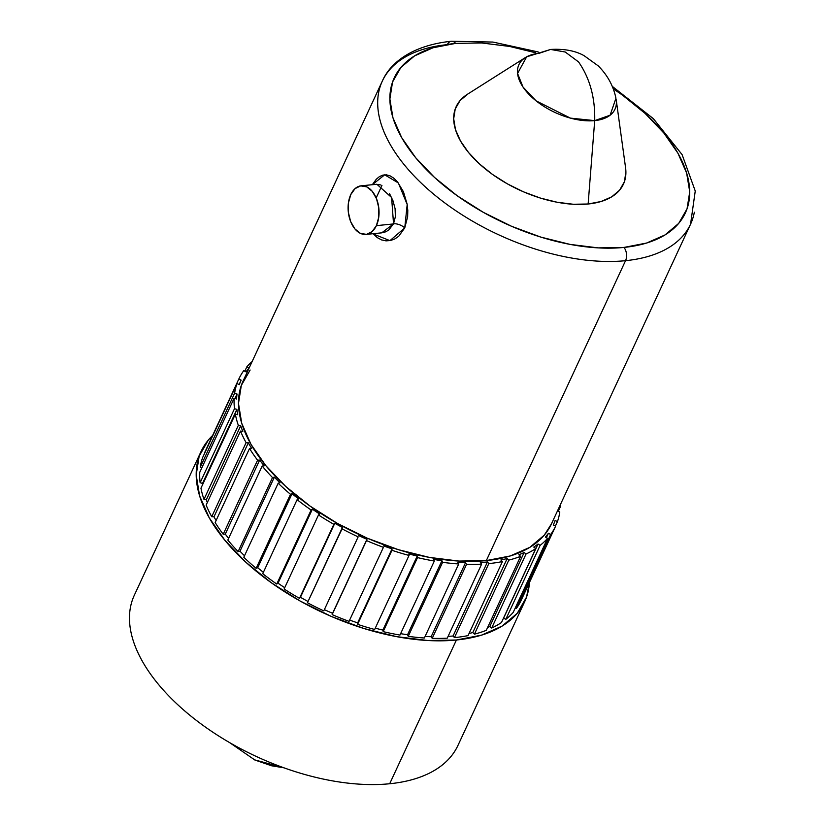 <?xml version="1.0" encoding="UTF-8"?>
<svg xmlns="http://www.w3.org/2000/svg" width="825" height="825" viewBox="0 0 825 825"><rect width="100%" height="100%" fill="white"/><g stroke="black" fill="none" stroke-linecap="round" stroke-linejoin="round"><path stroke-width="1.24" d="M447.315 44.643A169.919 90.389 24.9 0 0 378.531 93.112A169.919 90.389 24.9 0 0 454.915 210.107A169.919 90.389 24.9 0 0 625.546 260.679A9.436 5.94 -95.7 0 0 623.958 247.428A160.473 85.367 -155.1 0 1 415.718 157.771A160.473 85.367 -155.1 0 1 455.637 43.395A9.436 5.94 -95.7 0 0 451.327 41.25A9.436 5.94 84.3 0 1 455.637 43.395L481.46 42.941L509.53 46.427L535.703 52.79M395.361 216.8L393.473 223.936L376.386 225.648L393.473 223.936L381.717 232.856L385.718 231.815L388.792 229.979L393.535 223.792A9.436 4.991 -155.6 0 1 404.755 227.886L407.643 216.655L407.798 210.427L407.107 204.023L403.435 191.751L397.413 181.778L393.865 178.241L390.204 175.921L386.502 174.859L382.913 175.096L379.49 176.571L376.303 179.211L372.333 184.707L384.677 174.818L398.351 182.944L407.189 204.507L404.755 227.886A9.436 4.991 24.4 0 0 393.535 223.792L391.607 197.505L376.881 184.253M376.386 225.648A24.42 15.376 84.3 0 1 365.991 234.413A24.42 15.376 84.3 0 1 350.501 221.172A24.42 15.376 84.3 0 1 350.769 194.597A24.42 15.376 84.3 0 1 361.154 185.821A24.42 15.376 84.3 0 1 376.654 199.072A24.42 15.376 84.3 0 1 376.386 225.648L372.075 231.639L366.475 234.362L360.432 233.392L354.863 228.876L350.625 221.502L348.367 212.407L348.408 202.95L350.769 194.597L355.07 188.595L360.669 185.883L366.713 186.852L372.281 191.359L376.52 198.732L378.788 207.838L378.737 217.284L376.386 225.648M525.329 57.595L467.383 94.297A92.173 49.026 24.9 0 0 479.655 164.093A92.173 49.026 24.9 0 0 588.132 204.002A92.173 49.026 24.9 0 0 625.577 167.733L616.213 99.784A52.944 28.163 -155.1 0 1 594.701 120.615C595.238 97.773 589.854 78.2 578.552 61.916L565.228 52.016L550.615 49.448L565.228 52.016L578.552 61.916C589.854 78.2 595.238 97.773 594.701 120.615A52.944 28.163 -155.1 0 1 532.383 97.69A52.944 28.163 -155.1 0 1 525.329 57.595A52.944 28.163 -155.1 0 1 539.158 53.295L550.615 49.448L526.659 56.812L517.564 73.435L522.978 86.996L536.106 100.867L570.415 118.119L594.701 120.615L588.132 204.002L594.701 120.615L610.108 115.222L615.945 98.258C613.408 85.944 607.499 75.147 598.218 65.866L584.11 55.698C575.386 50.748 564.217 48.665 550.615 49.448M457.937 745.449A178.386 94.896 24.9 0 1 389.689 783.75A178.386 94.896 24.9 0 1 200.867 723.793A178.386 94.896 24.9 0 1 134.331 595.227A178.386 94.896 24.9 0 0 200.867 723.803A178.386 94.896 24.9 0 0 389.689 783.75L456.411 640.004A178.386 94.896 -155.1 0 1 267.589 580.058A178.386 94.896 -155.1 0 1 201.053 451.492A178.386 94.896 -155.1 0 1 212.602 435.507L208.436 439.942L199.165 456.132L196.195 475.025L199.619 495.897L209.323 517.956L224.926 540.344L245.829 562.207L271.229 582.697L300.145 601.033L331.475 616.512L364.011 628.526L396.505 636.632L427.711 640.509L456.411 640.004L389.689 783.75A178.386 94.896 24.9 0 0 457.947 745.449L524.659 601.714A178.386 94.896 -155.1 0 1 456.411 640.004L481.522 635.147L502.074 626.113L517.275 613.264L526.546 597.073L529.413 582.563A178.386 94.896 -155.1 0 1 524.659 601.714M382.315 81.118L243.097 381.026A169.919 90.389 24.9 0 0 306.477 503.487A169.919 90.389 24.9 0 0 486.338 560.587L625.546 260.679A169.919 90.389 -155.1 0 1 445.696 203.579A169.919 90.389 -155.1 0 1 382.315 81.118C390.668 61.772 413.593 45.179 451.337 41.25L492.948 42.065L538.209 51.965M381.934 185.501L376.179 197.907L381.934 185.501M373.55 234.125L389.957 240.642L404.755 227.886L398.722 236.259L394.804 238.961L390.483 240.529L385.987 240.859L381.501 239.889L377.272 237.61L373.55 234.125M246.861 366.785A174.642 92.895 -155.1 0 1 252.13 361.567A174.642 92.895 -155.1 0 0 246.861 366.785L249.088 368.053L246.861 366.785L244.808 371.219L246.861 366.785M238.807 379.067A174.642 92.895 -155.1 0 1 238.817 379.046A174.642 92.895 -155.1 0 1 243.757 370.662L246.025 371.869A172.054 91.523 -155.1 0 1 249.088 368.053A172.054 91.523 -155.1 0 0 246.025 371.869L243.757 370.662A174.642 92.895 -155.1 0 0 238.807 379.067L241.148 380.16L238.807 379.067L204.435 453.1A174.642 92.895 24.9 0 0 204.435 453.1L238.807 379.067M204.466 453.049A174.642 92.895 24.9 0 0 204.456 453.069L238.817 379.046M234.64 393.154A174.642 92.895 -155.1 0 1 236.981 383.584L202.61 457.617A174.642 92.895 24.9 0 0 200.279 467.187L234.64 393.154A174.642 92.895 -155.1 0 1 236.981 383.584L239.343 384.605A172.054 91.523 -155.1 0 1 241.148 380.16L239.126 384.502L241.148 380.16A172.054 91.523 -155.1 0 0 239.343 384.605L236.981 383.584L202.61 457.617A174.642 92.895 24.9 0 0 200.279 467.187L201.857 467.765L200.279 467.187L234.64 393.154L237.053 394.041L234.64 393.154M234.486 408.715A174.642 92.895 -155.1 0 1 234.145 398.197L199.784 472.23A174.642 92.895 24.9 0 0 200.124 482.738L234.486 408.715A174.642 92.895 -155.1 0 1 234.145 398.197L236.558 399.001A172.054 91.523 -155.1 0 1 237.053 394.041L234.991 398.475L237.053 394.041A172.054 91.523 -155.1 0 0 236.558 399.001L234.145 398.197L199.784 472.23A174.642 92.895 24.9 0 0 200.124 482.738L202.527 483.388A172.054 91.523 24.9 0 0 202.672 484.512A172.054 91.523 24.9 0 1 202.527 483.388L200.124 482.738L234.486 408.715L236.899 409.365L234.486 408.715M238.332 425.339A174.642 92.895 -155.1 0 1 235.331 414.16L200.96 488.183A174.642 92.895 24.9 0 0 203.971 499.373L238.332 425.339A174.642 92.895 -155.1 0 1 235.331 414.16L237.724 414.728A172.054 91.523 -155.1 0 1 236.899 409.365L202.527 483.388L236.899 409.365A172.054 91.523 -155.1 0 0 237.724 414.728L235.331 414.16L200.96 488.183A174.642 92.895 24.9 0 0 203.971 499.373L206.322 499.775A172.054 91.523 24.9 0 0 207.312 502.538A172.054 91.523 24.9 0 1 206.322 499.775L203.971 499.373L238.332 425.339L240.683 425.752L238.332 425.339M246.097 442.643A174.642 92.895 -155.1 0 1 240.498 431.062L206.137 505.086A174.642 92.895 24.9 0 0 211.736 516.677L246.097 442.643A174.642 92.895 -155.1 0 1 240.498 431.062L242.818 431.372A172.054 91.523 -155.1 0 1 240.683 425.752L206.322 499.775L240.683 425.752A172.054 91.523 -155.1 0 0 242.818 431.372L240.498 431.062L206.137 505.086A174.642 92.895 24.9 0 0 211.736 516.677L213.974 516.821A172.054 91.523 24.9 0 0 216.088 520.523A172.054 91.523 24.9 0 1 213.974 516.821L211.736 516.677L246.097 442.643L248.335 442.798L246.097 442.643M257.586 460.195A174.642 92.895 -155.1 0 1 249.521 448.491L215.16 522.524A174.642 92.895 24.9 0 0 223.214 534.229L257.586 460.195A174.642 92.895 -155.1 0 1 249.521 448.491L251.708 448.552A172.054 91.523 -155.1 0 1 248.335 442.798L213.974 516.821L248.335 442.798A172.054 91.523 -155.1 0 0 251.708 448.552L249.521 448.491L215.16 522.524A174.642 92.895 24.9 0 0 223.214 534.229L225.287 534.115A172.054 91.523 24.9 0 0 228.608 538.364A172.054 91.523 24.9 0 1 225.287 534.115L223.214 534.229L257.586 460.195L259.648 460.082L257.586 460.195M272.508 477.551A174.642 92.895 -155.1 0 1 262.195 466.022L227.824 540.055A174.642 92.895 24.9 0 0 238.136 551.585L272.508 477.551A174.642 92.895 -155.1 0 1 262.195 466.022L264.186 465.826A172.054 91.523 -155.1 0 1 259.648 460.082L225.287 534.115L259.648 460.082A172.054 91.523 -155.1 0 0 264.186 465.826L262.195 466.022L227.824 540.055A174.642 92.895 24.9 0 0 238.136 551.585L239.982 551.213A172.054 91.523 24.9 0 0 244.509 555.761A172.054 91.523 24.9 0 1 239.982 551.213L238.136 551.585L272.508 477.551L274.354 477.18L272.508 477.551M290.493 494.299A174.642 92.895 -155.1 0 1 278.18 483.223L243.818 557.257A174.642 92.895 24.9 0 0 256.132 568.332L290.493 494.299A174.642 92.895 -155.1 0 1 278.18 483.223L279.943 482.769A172.054 91.523 -155.1 0 1 274.354 477.18L239.982 551.213L274.354 477.18A172.054 91.523 -155.1 0 0 279.943 482.769L278.18 483.223L243.818 557.257A174.642 92.895 24.9 0 0 256.132 568.332L257.709 567.713A172.054 91.523 24.9 0 0 263.371 572.333A172.054 91.523 24.9 0 1 257.709 567.713L256.132 568.332L290.493 494.299L292.071 493.68L290.493 494.299M311.118 510.015A174.642 92.895 -155.1 0 1 297.103 499.672L262.742 573.705A174.642 92.895 24.9 0 0 276.757 584.048L311.118 510.015A174.642 92.895 -155.1 0 1 297.103 499.672L298.578 498.97A172.054 91.523 -155.1 0 1 292.071 493.68L257.709 567.713L292.071 493.68A172.054 91.523 -155.1 0 0 298.578 498.97L297.103 499.672L262.742 573.705A174.642 92.895 24.9 0 0 276.757 584.048L278.025 583.203A172.054 91.523 24.9 0 0 284.728 587.699A172.054 91.523 24.9 0 1 278.025 583.203L276.757 584.048L311.118 510.015L312.386 509.169L311.118 510.015M333.857 524.318A174.642 92.895 -155.1 0 1 318.491 514.955L284.12 588.988A174.642 92.895 24.9 0 0 299.496 598.352L333.857 524.318A174.642 92.895 -155.1 0 1 318.491 514.955L319.657 514.037A172.054 91.523 -155.1 0 1 312.386 509.169L278.025 583.203L312.386 509.169A172.054 91.523 -155.1 0 0 319.657 514.037L318.491 514.955L284.12 588.988A174.642 92.895 24.9 0 0 299.496 598.352L300.434 597.29A172.054 91.523 24.9 0 0 308.034 601.487A172.054 91.523 24.9 0 1 300.434 597.29L333.857 524.318M358.163 536.858A174.642 92.895 -155.1 0 1 341.818 528.712L307.447 602.745A174.642 92.895 24.9 0 0 323.792 610.882L358.163 536.858A174.642 92.895 -155.1 0 1 341.818 528.712L342.633 527.587A172.054 91.523 -155.1 0 1 334.795 523.256L300.434 597.29L334.795 523.256A172.054 91.523 -155.1 0 0 342.633 527.587L307.447 602.745A174.642 92.895 24.9 0 0 323.792 610.882L358.163 536.858M383.419 547.315A174.642 92.895 -155.1 0 1 366.506 540.581L332.135 614.615A174.642 92.895 24.9 0 0 349.058 621.349L383.419 547.315A174.642 92.895 -155.1 0 1 366.506 540.581L366.96 539.282A172.054 91.523 -155.1 0 1 358.741 535.611A172.054 91.523 -155.1 0 0 366.96 539.282L332.135 614.615A174.642 92.895 24.9 0 0 349.058 621.349L383.419 547.315M409.025 555.442A174.642 92.895 -155.1 0 1 391.947 550.296L357.586 624.329A174.642 92.895 24.9 0 0 374.663 629.475L409.025 555.442A174.642 92.895 -155.1 0 1 391.947 550.296L392.03 548.852A172.054 91.523 -155.1 0 1 383.625 545.913A172.054 91.523 -155.1 0 0 392.03 548.852L357.658 622.885L357.586 624.329A174.642 92.895 24.9 0 0 374.663 629.475L409.025 555.442L408.849 553.926L409.025 555.442M434.332 561.041A174.642 92.895 -155.1 0 1 417.522 557.597L383.161 631.63A174.642 92.895 24.9 0 0 399.97 635.064L434.332 561.041A174.642 92.895 -155.1 0 1 417.522 557.597L417.223 556.04A172.054 91.523 -155.1 0 1 408.849 553.926A172.054 91.523 -155.1 0 0 417.223 556.04L382.862 630.073L383.161 631.63A174.642 92.895 24.9 0 0 399.97 635.064L434.332 561.041L433.785 559.433L434.332 561.041M458.731 563.96A174.642 92.895 -155.1 0 1 442.602 562.31L408.231 636.343A174.642 92.895 24.9 0 0 424.37 637.993L458.731 563.96A174.642 92.895 -155.1 0 1 442.602 562.31L441.932 560.691A172.054 91.523 -155.1 0 1 433.785 559.433A172.054 91.523 -155.1 0 0 441.932 560.691L407.56 634.724L408.231 636.343A174.642 92.895 24.9 0 0 424.37 637.993L458.731 563.96L457.823 562.31L458.731 563.96M481.614 564.145A174.642 92.895 -155.1 0 1 466.558 564.331L432.197 638.354A174.642 92.895 24.9 0 0 447.253 638.168L481.614 564.145A174.642 92.895 -155.1 0 1 466.558 564.331L465.537 562.671A172.054 91.523 -155.1 0 1 457.823 562.31A172.054 91.523 -155.1 0 0 465.537 562.671L431.166 636.704L432.197 638.354A174.642 92.895 24.9 0 0 447.253 638.168L481.614 564.145L480.367 562.495L481.614 564.145M502.425 561.577A174.642 92.895 -155.1 0 1 488.812 563.588L454.441 637.622A174.642 92.895 24.9 0 0 468.053 635.611L502.425 561.577A174.642 92.895 -155.1 0 1 488.812 563.588L487.451 561.949A172.054 91.523 -155.1 0 1 480.367 562.495A172.054 91.523 -155.1 0 0 487.451 561.949L453.09 635.982L454.441 637.622A174.642 92.895 24.9 0 0 468.053 635.611L502.425 561.577L500.868 559.958L502.425 561.577M520.637 556.328A174.642 92.895 -155.1 0 1 508.808 560.113L474.437 634.147A174.642 92.895 24.9 0 0 486.276 630.352L520.637 556.328A174.642 92.895 -155.1 0 1 508.808 560.113L507.158 558.525A172.054 91.523 -155.1 0 1 500.868 559.958A172.054 91.523 -155.1 0 0 507.158 558.525L472.787 632.558L474.437 634.147A174.642 92.895 24.9 0 0 486.276 630.352L520.637 556.328L518.812 554.792L520.637 556.328M535.817 548.522A174.642 92.895 -155.1 0 1 526.051 553.998L491.69 628.031A174.642 92.895 24.9 0 0 501.445 622.555L535.817 548.522A174.642 92.895 -155.1 0 1 526.051 553.998L524.143 552.502A172.054 91.523 -155.1 0 1 518.812 554.792A172.054 91.523 -155.1 0 0 524.143 552.502L489.782 626.526L491.69 628.031A174.642 92.895 24.9 0 0 501.445 622.555L535.817 548.522L533.765 547.099L535.817 548.522M547.573 538.354A174.642 92.895 -155.1 0 1 540.127 545.377L505.766 619.41A174.642 92.895 24.9 0 0 513.212 612.387L547.573 538.354A174.642 92.895 -155.1 0 1 540.127 545.377L538.013 544.005A172.054 91.523 -155.1 0 1 533.765 547.099A172.054 91.523 -155.1 0 0 538.013 544.005L503.652 618.038L505.766 619.41A174.642 92.895 24.9 0 0 513.212 612.387L547.573 538.354L545.356 537.085L547.573 538.354M521.276 600.105A174.642 92.895 24.9 0 1 516.316 608.51L515.264 607.953L516.316 608.51L550.688 534.476A174.642 92.895 -155.1 0 0 555.637 526.072L553.297 524.989A172.054 91.523 -155.1 0 0 555.091 520.534L557.463 521.555L555.421 525.968L557.463 521.555A174.642 92.895 -155.1 0 0 559.793 511.985L557.391 511.098A172.054 91.523 -155.1 0 1 557.391 511.098L559.793 511.985A174.642 92.895 -155.1 0 1 557.463 521.555L555.091 520.534A172.054 91.523 -155.1 0 1 553.297 524.989L555.637 526.072A174.642 92.895 -155.1 0 1 555.627 526.103A174.642 92.895 -155.1 0 1 550.688 534.476L516.316 608.51A174.642 92.895 24.9 0 0 521.256 600.126A174.642 92.895 24.9 0 0 521.276 600.105L555.607 526.123M560.371 504.653A174.642 92.895 -155.1 0 1 560.299 506.942L558.226 511.407L560.299 506.942L559.443 506.653L560.299 506.942A174.642 92.895 -155.1 0 0 560.371 504.653M250.13 370.023L241.312 385.44L238.477 403.446L241.735 423.328L250.975 444.335L265.836 465.661L285.749 486.482L309.942 506.003L337.487 523.462L367.331 538.209L398.32 549.656L429.268 557.38L458.989 561.072L486.338 560.587A169.919 90.389 24.9 0 0 551.347 524.112L690.556 224.204A169.919 90.389 -155.1 0 1 625.546 260.679L486.338 560.587L510.252 555.957L529.825 547.357L544.304 535.116L551.482 523.813M324.369 609.644A172.054 91.523 24.9 0 0 332.588 613.315L366.96 539.282L332.588 613.315A172.054 91.523 24.9 0 1 324.369 609.644M349.645 620.08A172.054 91.523 24.9 0 0 357.658 622.885L357.586 624.329L391.947 550.296L392.03 548.852L357.658 622.885A172.054 91.523 24.9 0 1 349.645 620.08M375.272 628.165A172.054 91.523 24.9 0 0 382.862 630.073L383.161 631.63L417.522 557.597L417.223 556.04L382.862 630.073A172.054 91.523 24.9 0 1 375.272 628.165M400.62 633.662A172.054 91.523 24.9 0 0 407.56 634.724L408.231 636.343L442.602 562.31L441.932 560.691L407.56 634.724A172.054 91.523 24.9 0 1 400.62 633.662M425.092 636.446A172.054 91.523 24.9 0 0 431.166 636.704L432.197 638.354L466.558 564.331L465.537 562.671L431.166 636.704A172.054 91.523 24.9 0 1 425.092 636.446M448.078 636.395A172.054 91.523 24.9 0 0 453.09 635.982L454.441 637.622L488.812 563.588L487.451 561.949L453.09 635.982A172.054 91.523 24.9 0 1 448.078 636.395M469.054 633.456A172.054 91.523 24.9 0 0 472.787 632.558L474.437 634.147L508.808 560.113L507.158 558.525L472.787 632.558A172.054 91.523 24.9 0 1 469.054 633.456M487.585 627.526A172.054 91.523 24.9 0 0 489.782 626.526L491.69 628.031L526.051 553.998L524.143 552.502L489.782 626.526A172.054 91.523 24.9 0 1 487.585 627.526M503.477 618.173A172.054 91.523 24.9 0 0 503.652 618.038L505.766 619.41L540.127 545.377L538.013 544.005L503.652 618.038A172.054 91.523 24.9 0 1 503.477 618.173M550.688 534.476L548.419 533.27A172.054 91.523 -155.1 0 1 545.356 537.085A172.054 91.523 -155.1 0 0 548.419 533.27L546.377 537.663L548.419 533.27L550.688 534.476M694.33 212.211A169.919 90.389 24.9 0 1 625.546 260.679A9.436 5.94 84.3 0 0 623.958 247.428A160.473 85.367 -155.1 0 0 613.181 88.76L622.225 94.947L645.078 113.386L663.877 133.052L677.913 153.192L686.637 173.033L689.731 191.812L687.05 208.807L678.717 223.369L665.043 234.929L646.553 243.055L623.958 247.428L598.135 247.882L570.075 244.396L540.839 237.105L511.572 226.287L483.388 212.365L457.37 195.876L434.517 177.437L415.718 157.771L401.682 137.631L392.958 117.789L389.874 99.01L392.545 82.015L400.888 67.454L414.562 55.894L433.043 47.767L455.637 43.395M467.868 93.998L460.01 100.64L455.225 109.003L453.688 118.759L455.462 129.546L460.474 140.941L468.528 152.512L479.335 163.804L492.453 174.395L507.396 183.872L523.586 191.864L540.396 198.072L557.184 202.259L573.303 204.26L588.132 204.002L601.116 201.496L611.727 196.824L619.585 190.183L624.37 181.82L625.907 172.064M380.872 184.965L376.448 184.315M395.381 216.697L395.093 208.673L392.978 200.764L389.586 193.751M447.408 44.467A9.436 5.94 84.3 0 1 451.327 41.25M376.901 184.253L361.154 185.821M381.758 232.846L365.991 234.413M134.32 595.238L201.053 451.492M229.546 742.562L254.843 760L271.59 765.775L283.955 767.817L254.43 759.804M555.627 526.103L521.256 600.126M612.202 86.305L653.359 118.656L682.11 154.646L695.248 191.018L690.556 224.204"/></g></svg>
